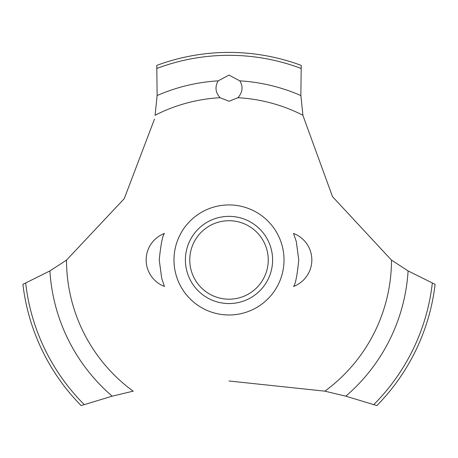 <?xml version="1.0" encoding="UTF-8"?>
<svg xmlns="http://www.w3.org/2000/svg" width="458" height="458" viewBox="0 0 458 458"><rect width="100%" height="100%" fill="white"/><g stroke="black" fill="none" stroke-linecap="round" stroke-linejoin="round"><path stroke-width="0.69" d="M159.241 259.955L161.726 278.418L164.474 286.462L161.726 278.418L159.241 259.955C160.832 244.251 162.573 235.412 164.474 233.448C162.573 235.412 160.832 244.251 159.241 259.955M298.759 259.955C297.168 275.664 295.427 284.498 293.526 286.462C295.427 284.498 297.168 275.664 298.759 259.955L296.274 241.498L293.526 233.448L296.274 241.498L298.759 259.955M66.605 260.047L49.905 270.913L22.9 284.355A207.537 207.537 0 0 0 81.129 405.582L112.204 396.176L133.267 391.138M284.023 259.955A55.023 55.023 0 0 1 229 314.978A55.023 55.023 0 0 1 173.977 259.955A55.023 55.023 0 0 1 229 204.932A55.023 55.023 0 0 1 284.023 259.955A55.023 55.023 0 0 0 201.491 212.306A55.023 55.023 0 0 0 201.491 307.604A55.023 55.023 0 0 0 284.023 259.955M154.466 119.154L124.261 198.629L66.513 260.115A162.487 162.487 0 0 0 133.146 391.161M229 380.993L324.854 391.161A162.487 162.487 0 0 0 391.487 260.115L332.519 196.659L302.961 115.553M302.915 115.25A162.487 162.487 0 0 0 237.942 97.714L229 101.252L220.058 97.714A162.487 162.487 0 0 0 155.085 115.25M220.149 97.8C215.403 92.59 214.739 86.94 218.157 80.854L229 75.089L239.837 80.854C243.312 86.717 242.648 92.367 237.851 97.8M302.933 115.364L300.872 95.545L301.215 65.385A207.537 207.537 0 0 0 156.785 65.385L157.128 95.545L155.067 115.364M324.733 391.138L345.796 396.176L376.871 405.582A207.537 207.537 0 0 0 435.1 284.355L408.095 270.913L391.395 260.047M185.398 259.955A43.602 43.602 0 0 1 229 216.353A43.602 43.602 0 0 1 272.602 259.955A43.602 43.602 0 0 1 229 303.557A43.602 43.602 0 0 1 185.398 259.955M189.761 259.955A39.239 39.239 0 0 0 229 299.194A39.239 39.239 0 0 0 268.239 259.955A39.239 39.239 0 0 0 229 220.716A39.239 39.239 0 0 0 189.761 259.955M239.843 80.854A179.433 179.433 0 0 1 300.872 95.545M157.008 68.397A204.64 204.64 0 0 1 300.992 68.397M157.128 95.545A179.433 179.433 0 0 1 218.157 80.854M432.318 283.181A204.64 204.64 0 0 1 373.808 404.546M408.095 270.913A179.433 179.433 0 0 1 345.796 396.176M112.204 396.176A179.433 179.433 0 0 1 49.905 270.913M84.192 404.546A204.64 204.64 0 0 1 25.682 283.181M164.474 233.448A28.339 28.339 0 0 0 164.474 286.462M293.526 286.462A28.339 28.339 0 0 0 293.526 233.448"/></g></svg>
